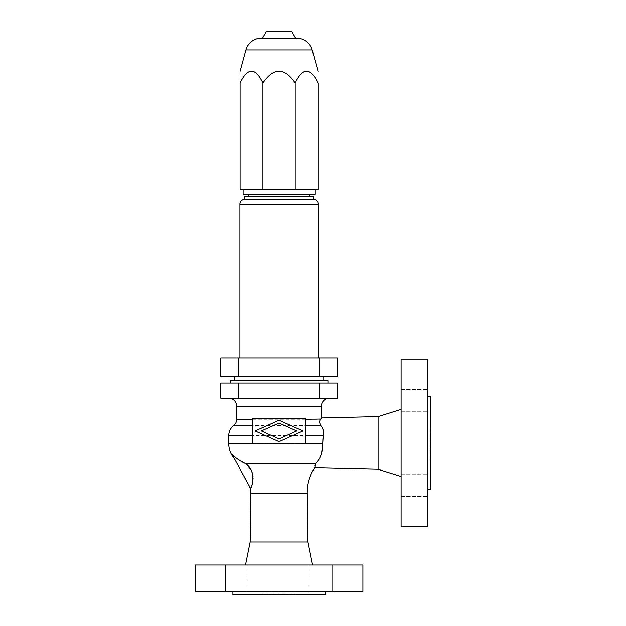 <?xml version="1.0" encoding="UTF-8"?>
<svg xmlns="http://www.w3.org/2000/svg" width="626" height="626" viewBox="0 0 626 626"><rect width="100%" height="100%" fill="white"/><g stroke="black" fill="none" stroke-linecap="round" stroke-linejoin="round"><path stroke-width="0.47" stroke-dasharray="3.13 2.35" d="M429.209 458.921L429.209 426.971L429.209 458.921L430.805 458.921L430.805 426.971L430.805 458.921M220.821 398.222L337.289 398.222L337.289 383.049L220.821 383.049L220.821 398.222M329.37 398.222L228.74 398.222L329.37 398.222M263.084 594.7L295.026 594.7L263.084 594.7L263.084 593.104L295.026 593.104L263.084 593.104M295.026 594.7L295.026 593.104M325.223 591.507L232.888 591.507L325.223 591.507M195.195 564.988L362.916 564.988M195.195 591.507L362.916 591.507M312.601 564.988L245.509 564.988L312.601 564.988M327.938 383.049L230.172 383.049L327.938 383.049M378.096 416.587L378.096 469.304M401.094 409.404L401.094 476.496L401.094 409.404M401.094 359.081L401.094 526.81M427.613 359.081L427.613 526.81M427.613 489.109L427.613 396.782L427.613 489.109M429.209 426.971L430.805 426.971M236.722 419.271L320.637 419.271L321.107 418.442M314.682 467.771L314.682 467.192M322.719 443.662L322.719 444.053M320.301 456.777L319.909 457.629M322.93 438.576L322.883 439.037M322.719 443.537L228.74 443.568M233.655 425.563L320.77 425.563L321.169 426.009M321.623 426.603L321.905 427.034M321.928 427.073L322.218 427.581M322.374 427.879L322.68 428.583M323.407 431.447L323.454 431.909M319.792 423.888L319.683 423.419M319.628 422.722L319.917 420.915M320.066 420.484L320.363 419.796M320.387 419.756L320.614 419.31M252.701 425.563L252.701 418.191L305.41 418.191L305.41 443.748L252.701 443.748L252.701 425.563M332.594 564.988L332.594 591.507L310.23 591.507L332.594 591.507L310.23 591.507L332.594 591.507L332.594 564.988L310.23 564.988L310.23 591.507L310.23 564.988L332.594 564.988M225.516 564.988L225.516 591.507L247.88 591.507L225.516 591.507L247.88 591.507L225.516 591.507L225.516 564.988L247.88 564.988L247.88 591.507L247.88 564.988L225.516 564.988M427.613 400.593L427.613 411.775L427.613 400.593M401.094 400.593L401.094 411.775L401.094 400.593M427.613 485.307L427.613 474.125L427.613 485.307M401.094 485.307L401.094 474.125L401.094 485.307M246.041 464.046L245.58 463.639L315.261 463.639M241.926 461.808L240.994 461.276M235.306 457.371L234.327 456.589M232.692 455.204L232.356 454.906C235.133 460.133 235.133 460.133 232.356 454.906C235.133 460.133 235.133 460.133 232.356 454.906L250.345 488.75M250.69 488.57L251.527 486.324M253.06 477.943L253.029 476.895M252.951 476.057L252.888 475.596M252.881 475.517L252.748 474.751M252.56 473.913L252.442 473.499M251.417 470.815L251.183 470.361M251.175 470.337L250.901 469.852M232.888 594.7L325.223 594.7M430.805 396.782L430.805 489.109M230.172 380.647L327.938 380.647M234.327 380.647L323.783 380.647L234.327 380.647M279.055 423.066L296.747 430.97L279.055 438.873L261.363 430.97L279.055 423.066M279.055 441.666L303.015 430.97L279.055 420.265L255.095 430.97L279.055 441.666M323.783 376.617L234.327 376.617L323.783 376.617M220.821 376.617L337.289 376.617L337.289 357.915L220.821 357.915L220.821 376.617M239.922 357.915L318.188 357.915L239.922 357.915M313.399 196.149L244.711 196.149M248.702 196.149L309.408 196.149L248.702 196.149M309.408 194.232L248.702 194.232L309.408 194.232M314.995 194.232L243.115 194.232M243.115 189.381L314.995 189.381L243.115 189.381M295.19 83.008C284.431 67.272 273.679 67.272 262.92 83.008C255.306 67.272 247.7 67.272 240.094 83.008L240.094 189.381L318.016 189.381L318.016 83.008C318.016 67.272 318.016 67.272 318.016 83.008C310.41 67.272 302.804 67.272 295.19 83.008L295.19 189.381M262.92 83.008L262.92 189.381M240.094 83.008C240.094 67.272 240.094 67.272 240.094 83.008M296.771 38.17L261.339 38.17M262.505 38.17L295.605 38.17L262.505 38.17M291.646 31.3L266.465 31.3M313.399 199.342L244.711 199.342M250.142 541.983L307.969 541.983M236.722 406.211L321.388 406.211M228.74 435.641L323.313 435.641M319.722 383.049L319.722 398.222M238.389 383.049L238.389 398.222M319.722 376.617L319.722 357.915M238.389 376.617L238.389 357.915M312.178 49.923L245.932 49.923M250.854 493.124L307.256 493.124M318.188 204.139L239.922 204.139M401.094 411.775L427.613 411.775L401.094 411.775M401.094 474.125L427.613 474.125L401.094 474.125M401.094 496.488L427.613 496.488L401.094 496.488M401.094 389.411L427.613 389.411L401.094 389.411"/><path stroke-width="0.94" d="M337.289 398.222L220.821 398.222L220.821 383.049L337.289 383.049L337.289 398.222M325.223 591.507L325.223 594.7L232.888 594.7L232.888 591.507M362.916 591.507L362.916 564.988L195.195 564.988L195.195 591.507L362.916 591.507M401.094 476.496L378.096 469.304L314.682 467.771A44.728 44.728 0 0 0 307.256 493.124L307.969 541.983L250.142 541.983L245.509 564.988M307.969 541.983L312.601 564.988M315.058 464.328L315.261 463.639L245.58 463.639C257.489 471.691 251.378 488.429 250.69 488.57A44.728 44.728 0 0 1 250.854 493.124L250.142 541.983M329.37 398.222A7.989 7.989 0 0 0 321.388 406.211L236.722 406.211A7.989 7.989 0 0 0 228.74 398.222M327.938 383.049L327.938 380.647L230.172 380.647L230.172 383.049M321.388 406.211L321.388 417.965L378.096 416.587L401.094 409.404M401.094 359.081L427.613 359.081L427.613 526.81L401.094 526.81L401.094 359.081M427.613 489.109L430.805 489.109L430.805 396.782L427.613 396.782M320.762 419.052L305.41 419.271M314.761 465.947L314.831 465.392M314.901 465.008L315.042 464.382M323.454 431.909L322.719 443.662M322.719 444.053L321.561 453.177M321.49 453.435L320.301 456.777M319.909 457.629L319.596 458.255M319.589 458.263L316.983 462.027M316.928 462.082L315.997 463.013M315.739 463.24L314.682 467.771M320.614 419.31L320.637 419.271C319.299 420.664 319.346 422.761 320.77 425.563L320.77 425.563C323.086 428.161 323.932 431.517 323.313 435.641L322.93 438.576M322.883 439.037L322.719 443.537M321.169 426.009L321.623 426.603M322.68 428.583L323.313 430.829M323.321 430.876L323.407 431.447M320.543 425.312L319.972 424.381M252.701 419.271L236.722 419.271L236.722 406.211M305.41 443.568L322.719 443.568C322.672 452.755 320.183 459.445 315.261 463.639M250.69 488.57L232.356 454.906C234.703 457.387 239.109 460.298 245.58 463.639L245.564 463.631M245.251 463.49L244.171 462.982M243.991 462.896L242.552 462.152M242.465 462.105L241.926 461.808M240.994 461.276L240.055 460.697M240.032 460.689L238.616 459.774M238.036 459.382L235.306 457.371M234.327 456.589L232.692 455.204M251.527 486.324L251.707 485.768M251.793 485.51L252.145 484.313M252.145 484.305L252.74 481.637M252.841 480.987L252.998 479.579M253.045 478.913L253.06 477.943M253.029 476.895L252.951 476.057M252.442 473.499L252.051 472.301M252.051 472.286L251.589 471.198M250.901 469.852L246.949 464.883M246.871 464.805L246.041 464.046M296.747 430.97L279.055 423.066L261.363 430.97L279.055 438.873L296.747 430.97M303.015 430.97L279.055 441.666L255.095 430.97L279.055 420.265L303.015 430.97M252.701 418.191L252.701 443.748L305.41 443.748L305.41 418.191L252.701 418.191M234.327 376.617L234.327 380.647M323.783 376.617L323.783 380.647M238.389 376.617L220.821 376.617L220.821 357.915L337.289 357.915L337.289 376.617L238.389 376.617L238.389 357.915M313.399 199.342L313.399 196.149L244.711 196.149L244.711 199.342L313.399 199.342A4.789 4.789 0 0 1 318.188 204.139L318.188 357.915M244.711 199.342A4.789 4.789 0 0 0 239.922 204.139L239.922 357.915M309.408 194.232L309.408 196.149M248.702 194.232L248.702 196.149M243.115 189.381L243.115 194.232L314.995 194.232L314.995 189.381M262.92 189.381L240.094 189.381L240.094 83.008C240.094 67.272 240.094 67.272 240.094 83.008C247.7 67.272 255.306 67.272 262.92 83.008C273.679 67.272 284.431 67.272 295.19 83.008L295.19 189.381L262.92 189.381L262.92 83.008M295.19 83.008C302.804 67.272 310.41 67.272 318.016 83.008L318.016 189.381L295.19 189.381M318.016 83.008C318.016 67.272 318.016 67.272 318.016 83.008M240.094 71.278L245.932 49.923A15.971 15.971 0 0 1 261.339 38.17L296.771 38.17A15.971 15.971 0 0 1 312.178 49.923L318.016 71.278M262.505 38.17L266.465 31.3L291.646 31.3L295.605 38.17M378.096 469.304L378.096 416.587M321.388 417.965L320.637 419.271M307.256 493.124L250.854 493.124M252.701 425.563L233.655 425.563C230.47 428.168 228.826 431.525 228.74 435.641L252.701 435.641M252.701 443.568L228.74 443.568L228.74 435.641M323.313 435.641L305.41 435.641M320.77 425.563L305.41 425.563M319.722 383.049L319.722 398.222M238.389 383.049L238.389 398.222M319.722 376.617L319.722 357.915M239.922 204.139L318.188 204.139M245.932 49.923L312.178 49.923M236.722 419.271C236.667 421.838 235.642 423.935 233.655 425.563M228.74 443.568C228.803 449.304 230.681 454.351 234.39 458.725"/></g></svg>
